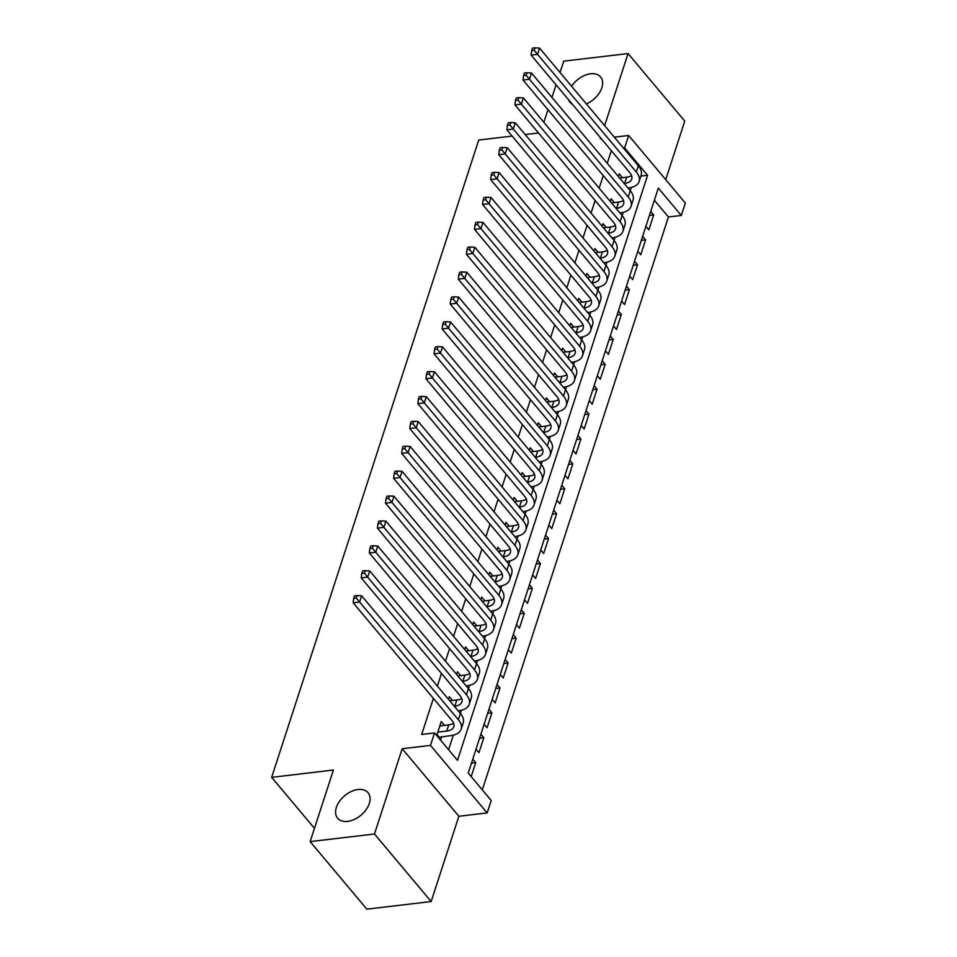 <?xml version="1.0" encoding="UTF-8"?>
<svg xmlns="http://www.w3.org/2000/svg" width="957" height="957" viewBox="0 0 957 957"><rect width="100%" height="100%" fill="white"/><g stroke="black" fill="none" stroke-linecap="round" stroke-linejoin="round"><path stroke-width="1.44" d="M358.002 789.513A19.858 12.704 140 0 1 368.038 792.683A19.858 12.704 140 0 1 366.124 809.646A19.858 12.704 140 0 1 347.654 821.381A19.858 12.704 140 0 1 337.618 818.211A19.858 12.704 140 0 1 339.532 801.236A19.858 12.704 140 0 1 358.002 789.513M571.568 86.262A19.858 12.704 140 0 1 590.553 73.785A19.858 12.704 140 0 1 600.589 76.955A19.858 12.704 140 0 1 586.402 103.918M491.216 800.483L487.173 812.924L430.483 745.395L434.526 732.942L457.506 760.325L647.59 175.298L624.61 147.916L628.653 135.475L685.344 203.016L681.3 215.457L658.32 188.074L468.236 773.1L491.216 800.483M458.87 816.273L402.179 748.733L374.474 834.002L310.152 841.61L366.842 909.15L431.164 901.542L458.87 816.273L487.173 812.924M665.725 179.641L684.745 121.096L628.055 53.556L604.633 125.642M482.292 789.86L668.441 216.976L681.3 215.457M374.474 834.002L431.164 901.542M560.036 72.517L563.733 61.164L628.055 53.556M444.467 725.37L441.261 721.554L436.715 735.55M452.553 700.476L449.347 696.66L448.486 699.316M460.64 675.582L457.446 671.766L456.585 674.422M468.727 650.688L465.533 646.872L464.671 649.528M476.813 625.794L473.619 621.978L472.758 624.634M484.9 600.9L481.706 597.084L480.845 599.74M492.999 576.006L489.793 572.19L488.931 574.846M501.085 551.112L497.879 547.296L497.018 549.952M509.172 526.218L505.978 522.402L505.117 525.046M517.259 501.312L514.065 497.508L513.203 500.152M525.345 476.419L522.151 472.614L521.29 475.258M533.444 451.525L530.238 447.72L529.377 450.364M541.53 426.631L538.324 422.827L537.463 425.47M549.617 401.737L546.411 397.933L545.562 400.576M557.704 376.843L554.51 373.039L553.648 375.682M565.79 351.949L562.596 348.145L561.735 350.788M573.877 327.055L570.683 323.239L569.822 325.894M581.976 302.161L578.77 298.345L577.908 301M590.062 277.267L586.856 273.451L585.995 276.106M598.149 252.373L594.955 248.557L594.094 251.213M606.236 227.479L603.042 223.663L602.18 226.319M614.322 202.585L611.128 198.769L610.267 201.425M649.42 215.457L653.691 214.942L648.834 229.883L645.879 226.366M641.334 240.351L645.604 239.848L640.747 254.777L637.793 251.26M633.247 265.245L637.518 264.742L632.661 279.671L629.706 276.154M625.16 290.138L629.419 289.636L624.574 304.565L621.619 301.048M617.074 315.032L621.332 314.53L616.475 329.459L613.521 325.942M608.987 339.926L613.246 339.424L608.389 354.353L605.434 350.836M600.888 364.82L605.159 364.318L600.302 379.247L597.347 375.73M592.802 389.714L597.072 389.212L592.216 404.153L589.261 400.624M584.715 414.608L588.974 414.106L584.129 429.047L581.174 425.518M576.628 439.502L580.887 439L576.042 453.941L573.076 450.412M568.542 464.396L572.8 463.894L567.944 478.835L564.989 475.306M560.443 489.29L564.714 488.788L559.857 503.729L556.902 500.2M552.356 514.184L556.627 513.682L551.77 528.623L548.816 525.094M544.27 539.078L548.54 538.576L543.684 553.517L540.729 549.988M536.183 563.972L540.442 563.47L535.597 578.411L532.642 574.894M528.097 588.866L532.355 588.364L527.51 603.305L524.544 599.788M520.01 613.772L524.269 613.258L519.412 628.199L516.457 624.682M511.911 638.666L516.182 638.152L511.325 653.093L508.37 649.576M503.825 663.56L508.095 663.057L503.238 677.987L500.284 674.47M495.738 688.454L500.009 687.951L495.152 702.881L492.197 699.364M487.651 713.348L491.91 712.845L487.065 727.775L484.11 724.258M479.565 738.242L483.823 737.739L478.967 752.669L476.012 749.152M668.441 216.976L654.373 200.228M650.736 211.425L653.691 214.942M642.649 236.319L645.604 239.848M634.551 261.213L637.518 264.742M626.464 286.107L629.419 289.636M618.378 311.001L621.332 314.53M610.291 335.895L613.246 339.424M602.204 360.789L605.159 364.318M594.118 385.683L597.072 389.212M586.019 410.589L588.974 414.106M577.932 435.483L580.887 439M569.846 460.377L572.8 463.894M561.759 485.271L564.714 488.788M553.672 510.165L556.627 513.682M545.574 535.059L548.54 538.576M537.487 559.953L540.442 563.47M529.4 584.847L532.355 588.364M521.314 609.741L524.269 613.258M513.227 634.635L516.182 638.152M505.14 659.529L508.095 663.057M497.042 684.422L500.009 687.951M488.955 709.316L491.91 712.845M480.869 734.21L483.823 737.739M472.782 759.104L475.737 762.633L471.191 776.617M611.344 150.692L607.252 163.288M603.257 175.586L599.154 188.182M595.158 200.48L591.067 213.076M587.072 225.374L582.98 237.982M578.985 250.267L574.894 262.876M570.898 275.173L566.807 287.77M562.812 300.067L558.709 312.664M554.713 324.961L550.622 337.558M546.626 349.855L542.535 362.452M538.54 374.749L534.449 387.346M530.453 399.643L526.362 412.24M522.366 424.537L518.275 437.134M514.28 449.431L510.177 462.028M506.181 474.325L502.09 486.922M498.095 499.219L494.003 511.816M490.008 524.113L485.917 536.71M481.921 549.007L477.83 561.603M473.835 573.901L469.743 586.497M465.748 598.795L461.645 611.391M457.649 623.689L453.558 636.285M449.563 648.583L445.472 661.179M441.476 673.477L437.385 686.085M433.389 698.383L421.666 734.462L434.526 732.942M448.594 749.702L453.319 735.155M357.081 595.529L354.509 595.84L353.707 598.328L356.279 598.017L357.081 595.529L361.614 595.804L460.365 713.455L461.406 710.25M365.179 570.635L362.595 570.946L361.794 573.434L364.366 573.123L365.179 570.635L369.701 570.91L468.452 688.562L469.492 685.356M373.266 545.741L370.694 546.052L369.88 548.54L372.452 548.229L373.266 545.741L377.788 546.016L476.538 663.668L477.579 660.462M484.637 638.774L485.678 635.568M389.439 495.953L386.867 496.252L386.054 498.753L388.626 498.441L389.439 495.953L393.973 496.228L492.711 613.88L493.764 610.674M397.526 471.059L394.954 471.358L394.152 473.859L396.724 473.548L397.526 471.059L402.06 471.334L500.81 588.986L501.851 585.78M405.612 446.165L403.041 446.464L402.239 448.953L404.811 448.654L405.612 446.165L410.146 446.44L508.897 564.092L509.937 560.886M413.711 421.271L411.139 421.57L410.326 424.059L412.898 423.76L413.711 421.271L418.233 421.547L516.983 539.198L518.024 535.992M421.798 396.377L419.226 396.677L418.412 399.165L420.984 398.866L421.798 396.377L426.32 396.653L525.07 514.304L526.111 511.098M429.884 371.483L427.312 371.783L426.499 374.271L429.071 373.972L429.884 371.483L434.418 371.759L533.157 489.41L534.209 486.204M437.971 346.59L435.399 346.889L434.586 349.377L437.17 349.078L437.971 346.59L442.505 346.865L541.243 464.504L542.296 461.31M446.058 321.696L443.486 321.995L442.684 324.483L445.256 324.184L446.058 321.696L450.591 321.971L549.342 439.61L550.383 436.416M454.144 296.802L451.572 297.101L450.771 299.589L453.343 299.29L454.144 296.802L458.678 297.077L557.429 414.716L558.469 411.522M565.515 389.834L566.556 386.628M470.33 247.002L467.758 247.313L466.944 249.801L469.516 249.502L470.33 247.002L474.851 247.289L573.602 364.928L574.655 361.734M478.416 222.108L475.844 222.419L475.031 224.907L477.603 224.608L478.416 222.108L482.95 222.395L581.689 340.034L582.741 336.84M589.787 315.152L590.828 311.946M494.59 172.32L492.018 172.631L491.216 175.119L493.788 174.808L494.59 172.32L499.123 172.595L597.874 290.246L598.915 287.052M502.688 147.426L500.104 147.737L499.303 150.225L501.875 149.914L502.688 147.426L507.21 147.701L605.96 265.352L607.001 262.146M510.775 122.532L508.203 122.843L507.389 125.331L509.961 125.02L510.775 122.532L515.297 122.807L614.047 240.458L615.088 237.252M622.146 215.564L623.186 212.358M526.948 72.744L524.376 73.043L523.563 75.543L526.135 75.232L526.948 72.744L531.482 73.019L630.22 190.67L631.273 187.464M622.409 177.691L619.215 173.875L618.354 176.531M440.543 740.12L441.656 736.699M310.152 841.61L333.407 770.038L271.656 777.347L314.458 828.343M271.656 777.347L478.727 140.045L512.127 136.085M572.477 104.385A19.858 12.704 140 0 1 570.169 102.483A19.858 12.704 140 0 1 568.697 99.887M402.179 748.733L430.483 745.395M623.438 148.06L624.61 147.916M600.637 137.94L600.35 138.825L601.283 138.705M614.298 137.174L628.653 135.475M543.863 122.317L547.954 109.72M551.95 97.423L556.041 84.814M538.492 132.975L525.154 134.554M640.867 176.1L647.59 175.298M471.478 763.136L475.737 762.633M624.179 183.469L624.658 183.409A15.515 8.326 -162 0 0 631.74 179.079A15.515 8.326 -162 0 0 629.862 172.762L531.111 55.111L531.661 50.649L534.233 50.338L535.035 47.85L532.463 48.149L531.661 50.649M619.61 178.014L626.679 177.189A15.515 8.326 -162 0 0 631.572 175.574M535.035 47.85L539.569 48.125L537.547 54.346L636.297 171.997A23.267 12.489 18 0 1 639.12 181.471A23.267 12.489 18 0 1 628.486 187.967L628.007 188.027M539.569 48.125L638.319 165.776A23.267 12.489 18 0 1 641.142 175.251L639.12 181.471M534.233 50.338L537.547 54.346L531.111 55.111M616.093 208.363L616.571 208.303A15.515 8.326 -162 0 0 623.653 203.973A15.515 8.326 -162 0 0 621.775 197.656L523.024 80.005L523.563 75.543M611.523 202.92L618.593 202.083A15.515 8.326 -162 0 0 623.474 200.468M531.482 73.019L529.46 79.252L628.199 196.891A23.267 12.489 18 0 1 631.034 206.365A23.267 12.489 18 0 1 620.399 212.861L619.921 212.921M628.199 196.891L630.22 190.67A23.267 12.489 18 0 1 633.056 200.145L631.034 206.365M526.135 75.232L529.46 79.252L523.024 80.005M607.994 233.257L608.473 233.197A15.515 8.326 -162 0 0 615.566 228.867A15.515 8.326 -162 0 0 613.676 222.55L514.938 104.899L515.476 100.437L518.048 100.126L518.861 97.638L516.29 97.949L515.476 100.437M603.424 227.814L610.494 226.976A15.515 8.326 -162 0 0 615.387 225.362M518.861 97.638L523.383 97.913L521.362 104.146L620.112 221.785A23.267 12.489 18 0 1 622.947 231.259A23.267 12.489 18 0 1 612.313 237.755L611.834 237.815M523.383 97.913L622.134 215.564A23.267 12.489 18 0 1 624.969 225.039L622.947 231.259M518.048 100.126L521.362 104.146L514.938 104.899M599.907 258.151L600.386 258.091A15.515 8.326 -162 0 0 607.48 253.761A15.515 8.326 -162 0 0 605.59 247.444L506.851 129.793L507.389 125.331M595.338 252.708L602.408 251.87A15.515 8.326 -162 0 0 607.3 250.255M515.297 122.807L513.275 129.039L612.025 246.679A23.267 12.489 18 0 1 614.849 256.153A23.267 12.489 18 0 1 604.214 262.649L603.747 262.708M612.025 246.679L614.047 240.458A23.267 12.489 18 0 1 616.87 249.933L614.849 256.153M509.961 125.02L513.275 129.039L506.851 129.793M591.821 283.045L592.299 282.985A15.515 8.326 -162 0 0 599.393 278.654A15.515 8.326 -162 0 0 597.503 272.338L498.753 154.687L499.303 150.225M587.251 277.602L594.321 276.764A15.515 8.326 -162 0 0 599.214 275.149M507.21 147.701L505.188 153.933L603.939 271.573A23.267 12.489 18 0 1 606.762 281.047A23.267 12.489 18 0 1 596.127 287.555L595.649 287.602M603.939 271.573L605.96 265.352A23.267 12.489 18 0 1 608.784 274.826L606.762 281.047M501.875 149.914L505.188 153.933L498.753 154.687M583.734 307.939L584.213 307.879A15.515 8.326 -162 0 0 591.306 303.548A15.515 8.326 -162 0 0 589.416 297.232L490.666 179.581L491.216 175.119M579.164 302.496L586.234 301.658A15.515 8.326 -162 0 0 591.127 300.043M499.123 172.595L497.102 178.827L595.852 296.467A23.267 12.489 18 0 1 598.675 305.941A23.267 12.489 18 0 1 588.041 312.449L587.562 312.496M595.852 296.467L597.874 290.246A23.267 12.489 18 0 1 600.697 299.72L598.675 305.941M493.788 174.808L497.102 178.827L490.666 179.581M575.647 332.833L576.126 332.773A15.515 8.326 -162 0 0 583.208 328.442A15.515 8.326 -162 0 0 581.33 322.126L482.579 204.475L483.118 200.013L485.701 199.702L486.503 197.214L483.931 197.525L483.118 200.013M571.078 327.39L578.148 326.552A15.515 8.326 -162 0 0 583.04 324.937M486.503 197.214L491.037 197.501L489.015 203.721L587.754 321.361A23.267 12.489 18 0 1 590.589 330.835A23.267 12.489 18 0 1 579.954 337.343L579.475 337.39M491.037 197.501L589.775 315.14A23.267 12.489 18 0 1 592.61 324.614L590.589 330.835M485.701 199.702L489.015 203.721L482.579 204.475M567.561 357.727L568.039 357.667A15.515 8.326 -162 0 0 575.121 353.336A15.515 8.326 -162 0 0 573.243 347.02L474.493 229.369L475.031 224.907M562.991 352.284L570.061 351.446A15.515 8.326 -162 0 0 574.942 349.843M482.95 222.395L480.928 228.615L579.667 346.255A23.267 12.489 18 0 1 582.502 355.729A23.267 12.489 18 0 1 571.867 362.236L571.389 362.284M579.667 346.255L581.689 340.034A23.267 12.489 18 0 1 584.524 349.508L582.502 355.729M477.603 224.608L480.928 228.615L474.493 229.369M559.462 382.621L559.941 382.561A15.515 8.326 -162 0 0 567.034 378.23A15.515 8.326 -162 0 0 565.144 371.914L466.406 254.275L466.944 249.801M554.893 377.178L561.962 376.34A15.515 8.326 -162 0 0 566.855 374.737M474.851 247.289L472.83 253.509L571.58 371.16A23.267 12.489 18 0 1 574.415 380.623A23.267 12.489 18 0 1 563.781 387.13L563.302 387.178M571.58 371.16L573.602 364.928A23.267 12.489 18 0 1 576.437 374.402L574.415 380.623M469.516 249.502L472.83 253.509L466.406 254.275M551.376 407.515L551.854 407.455A15.515 8.326 -162 0 0 558.948 403.124A15.515 8.326 -162 0 0 557.058 396.808L458.307 279.169L458.858 274.695L461.43 274.396L462.243 271.908L459.671 272.207L458.858 274.695M546.806 402.072L553.876 401.234A15.515 8.326 -162 0 0 558.768 399.631M462.243 271.908L466.765 272.183L464.743 278.403L563.494 396.054A23.267 12.489 18 0 1 566.317 405.517A23.267 12.489 18 0 1 555.682 412.024L555.204 412.084M466.765 272.183L565.515 389.822A23.267 12.489 18 0 1 568.338 399.296L566.317 405.517M461.43 274.396L464.743 278.403L458.307 279.169M543.289 432.408L543.767 432.349A15.515 8.326 -162 0 0 550.861 428.018A15.515 8.326 -162 0 0 548.971 421.702L450.221 304.063L450.771 299.589M538.719 426.966L545.789 426.128A15.515 8.326 -162 0 0 550.682 424.525M458.678 297.077L456.656 303.297L555.407 420.948A23.267 12.489 18 0 1 558.23 430.411A23.267 12.489 18 0 1 547.595 436.918L547.117 436.978M555.407 420.948L557.429 414.716A23.267 12.489 18 0 1 560.252 424.19L558.23 430.411M453.343 299.29L456.656 303.297L450.221 304.063M535.202 457.302L535.681 457.243A15.515 8.326 -162 0 0 542.763 452.912A15.515 8.326 -162 0 0 540.884 446.596L442.134 328.957L442.684 324.483M530.633 451.86L537.702 451.022A15.515 8.326 -162 0 0 542.595 449.419M450.591 321.971L448.57 328.191L547.32 445.842A23.267 12.489 18 0 1 550.143 455.305A23.267 12.489 18 0 1 539.509 461.812L539.03 461.872M547.32 445.842L549.342 439.61A23.267 12.489 18 0 1 552.165 449.084L550.143 455.305M445.256 324.184L448.57 328.191L442.134 328.957M527.116 482.196L527.594 482.149A15.515 8.326 -162 0 0 534.676 477.806A15.515 8.326 -162 0 0 532.798 471.49L434.047 353.851L434.586 349.377M522.546 476.753L529.616 475.916A15.515 8.326 -162 0 0 534.508 474.313M442.505 346.865L440.483 353.085L539.222 470.736A23.267 12.489 18 0 1 542.057 480.211A23.267 12.489 18 0 1 531.422 486.706L530.944 486.766M539.222 470.736L541.243 464.504A23.267 12.489 18 0 1 544.078 473.978L542.057 480.211M437.17 349.078L440.483 353.085L434.047 353.851M519.029 507.09L519.495 507.043A15.515 8.326 -162 0 0 526.589 502.7A15.515 8.326 -162 0 0 524.699 496.384L425.961 378.745L426.499 374.271M514.459 501.647L521.517 500.81A15.515 8.326 -162 0 0 526.41 499.207M434.418 371.759L432.385 377.979L531.135 495.63A23.267 12.489 18 0 1 533.97 505.105A23.267 12.489 18 0 1 523.335 511.6L522.857 511.66M531.135 495.63L533.157 489.41A23.267 12.489 18 0 1 535.992 498.872L533.97 505.105M429.071 373.972L432.385 377.979L425.961 378.745M510.93 531.984L511.409 531.936A15.515 8.326 -162 0 0 518.503 527.594A15.515 8.326 -162 0 0 516.613 521.278L417.874 403.639L418.412 399.165M506.361 526.541L513.431 525.704A15.515 8.326 -162 0 0 518.323 524.101M426.32 396.653L424.298 402.873L523.048 520.524A23.267 12.489 18 0 1 525.872 529.999A23.267 12.489 18 0 1 515.237 536.494L514.77 536.554M523.048 520.524L525.07 514.304A23.267 12.489 18 0 1 527.905 523.766L525.872 529.999M420.984 398.866L424.298 402.873L417.874 403.639M502.844 556.878L503.322 556.83A15.515 8.326 -162 0 0 510.416 552.488A15.515 8.326 -162 0 0 508.526 546.184L409.775 428.533L410.326 424.059M498.274 551.435L505.344 550.598A15.515 8.326 -162 0 0 510.237 548.995M418.233 421.547L416.211 427.767L514.962 545.418A23.267 12.489 18 0 1 517.785 554.893A23.267 12.489 18 0 1 507.15 561.388L506.672 561.448M514.962 545.418L516.983 539.198A23.267 12.489 18 0 1 519.807 548.66L517.785 554.893M412.898 423.76L416.211 427.767L409.775 428.533M494.757 581.772L495.236 581.724A15.515 8.326 -162 0 0 502.329 577.382A15.515 8.326 -162 0 0 500.439 571.078L401.689 453.427L402.239 448.953M490.187 576.329L497.257 575.492A15.515 8.326 -162 0 0 502.15 573.889M410.146 446.44L408.125 452.661L506.875 570.312A23.267 12.489 18 0 1 509.698 579.786A23.267 12.489 18 0 1 499.064 586.282L498.585 586.342M506.875 570.312L508.897 564.092A23.267 12.489 18 0 1 511.72 573.554L509.698 579.786M404.811 448.654L408.125 452.661L401.689 453.427M486.67 606.678L487.149 606.618A15.515 8.326 -162 0 0 494.231 602.276A15.515 8.326 -162 0 0 492.353 595.972L393.602 478.321L394.152 473.859M482.101 601.223L489.171 600.398A15.515 8.326 -162 0 0 494.063 598.783M402.06 471.334L400.038 477.555L498.788 595.206A23.267 12.489 18 0 1 501.612 604.68A23.267 12.489 18 0 1 490.977 611.176L490.498 611.236M498.788 595.206L500.81 588.986A23.267 12.489 18 0 1 503.633 598.46L501.612 604.68M396.724 473.548L400.038 477.555L393.602 478.321M478.584 631.572L479.062 631.512A15.515 8.326 -162 0 0 486.144 627.182A15.515 8.326 -162 0 0 484.266 620.866L385.515 503.215L386.054 498.753M474.014 626.117L481.084 625.292A15.515 8.326 -162 0 0 485.965 623.677M393.973 496.228L391.951 502.449L490.69 620.1A23.267 12.489 18 0 1 493.525 629.574A23.267 12.489 18 0 1 482.89 636.07L482.412 636.13M490.69 620.1L492.711 613.88A23.267 12.489 18 0 1 495.547 623.354L493.525 629.574M388.626 498.441L391.951 502.449L385.515 503.215M470.485 656.466L470.964 656.406A15.515 8.326 -162 0 0 478.057 652.076A15.515 8.326 -162 0 0 476.167 645.76L377.429 528.108L377.967 523.646L380.539 523.335L381.353 520.847L378.781 521.158L377.967 523.646M465.927 651.023L472.985 650.186A15.515 8.326 -162 0 0 477.878 648.571M381.353 520.847L385.874 521.122L383.853 527.355L482.603 644.994A23.267 12.489 18 0 1 485.438 654.468A23.267 12.489 18 0 1 474.804 660.964L474.325 661.024M385.874 521.122L484.625 638.774A23.267 12.489 18 0 1 487.46 648.248L485.438 654.468M380.539 523.335L383.853 527.355L377.429 528.108M462.398 681.36L462.877 681.3A15.515 8.326 -162 0 0 469.971 676.97A15.515 8.326 -162 0 0 468.081 670.654L369.342 553.002L369.88 548.54M457.829 675.917L464.899 675.08A15.515 8.326 -162 0 0 469.791 673.465M377.788 546.016L375.766 552.249L474.516 669.888A23.267 12.489 18 0 1 477.34 679.362A23.267 12.489 18 0 1 466.705 685.858L466.238 685.918M474.516 669.888L476.538 663.668A23.267 12.489 18 0 1 479.361 673.142L477.34 679.362M372.452 548.229L375.766 552.249L369.342 553.002M454.312 706.254L454.79 706.194A15.515 8.326 -162 0 0 461.884 701.864A15.515 8.326 -162 0 0 459.994 695.548L361.244 577.896L361.794 573.434M449.742 700.811L456.812 699.974A15.515 8.326 -162 0 0 461.705 698.359M369.701 570.91L367.679 577.143L466.43 694.782A23.267 12.489 18 0 1 469.253 704.256A23.267 12.489 18 0 1 458.618 710.752L458.14 710.812M466.43 694.782L468.452 688.562A23.267 12.489 18 0 1 471.275 698.036L469.253 704.256M364.366 573.123L367.679 577.143L361.244 577.896M437.827 732.141L446.704 731.088A15.515 8.326 -162 0 0 453.797 726.758A15.515 8.326 -162 0 0 451.907 720.442L353.157 602.79L353.707 598.328M439.849 725.92L448.725 724.868A15.515 8.326 -162 0 0 453.618 723.253M361.614 595.804L359.593 602.037L458.343 719.676A23.267 12.489 18 0 1 461.166 729.15A23.267 12.489 18 0 1 450.532 735.658L438.246 737.38M458.343 719.676L460.365 713.455A23.267 12.489 18 0 1 463.188 722.93L461.166 729.15M356.279 598.017L359.593 602.037L353.157 602.79M437.026 734.581L439.072 737.01M626.679 177.189L624.658 183.409M638.319 165.776L636.297 171.997M618.593 202.083L616.571 208.303M610.494 226.976L608.473 233.197M622.134 215.564L620.112 221.785M602.408 251.87L600.386 258.091M594.321 276.764L592.299 282.985M586.234 301.658L584.213 307.879M578.148 326.552L576.126 332.773M589.775 315.14L587.754 321.361M570.061 351.446L568.039 357.667M561.962 376.34L559.941 382.561M553.876 401.234L551.854 407.455M565.515 389.822L563.494 396.054M545.789 426.128L543.767 432.349M537.702 451.022L535.681 457.243M529.616 475.916L527.594 482.149M521.517 500.81L519.495 507.043M513.431 525.704L511.409 531.936M505.344 550.598L503.322 556.83M497.257 575.492L495.236 581.724M489.171 600.398L487.149 606.618M481.084 625.292L479.062 631.512M472.985 650.186L470.964 656.406M484.625 638.774L482.603 644.994M464.899 675.08L462.877 681.3M456.812 699.974L454.79 706.194M448.725 724.868L446.704 731.088"/></g></svg>
